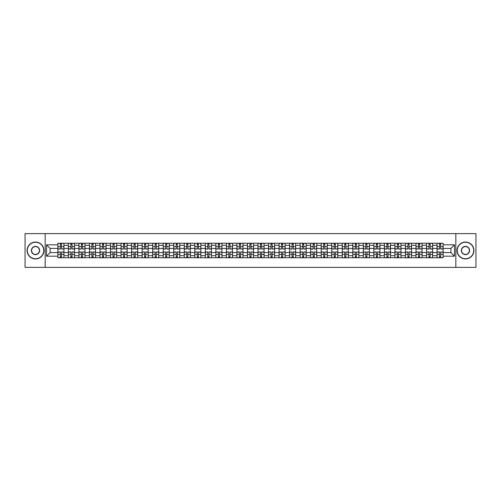 <?xml version="1.0" encoding="UTF-8"?>
<svg xmlns="http://www.w3.org/2000/svg" width="501" height="501" viewBox="0 0 501 501"><rect width="100%" height="100%" fill="white"/><g stroke="black" fill="none" stroke-linecap="round" stroke-linejoin="round"><path stroke-width="0.75" d="M455.829 267.377L475.95 267.377L475.95 233.623L25.05 233.623L25.05 267.377L455.829 267.377L455.829 233.623M68.399 257.758L68.399 245.302L63.94 245.302L63.94 257.758M63.94 245.302L63.94 243.242M68.399 245.302L68.399 243.242M74.474 243.242L74.474 257.758M78.933 257.758L78.933 243.242M85.007 243.242L85.007 257.758M89.466 257.758L89.466 243.242M95.541 243.242L95.541 257.758M100 257.758L100 243.242M106.074 243.242L106.074 257.758M110.533 257.758L110.533 243.242M116.608 243.242L116.608 257.758M121.067 257.758L121.067 243.242M127.141 243.242L127.141 257.758M131.594 257.758L131.594 243.242M137.675 243.242L137.675 257.758M142.127 257.758L142.127 243.242M148.208 243.242L148.208 257.758M152.661 257.758L152.661 243.242M158.742 243.242L158.742 257.758M163.194 257.758L163.194 243.242M169.275 243.242L169.275 257.758M173.728 257.758L173.728 243.242M179.809 243.242L179.809 257.758M184.262 257.758L184.262 243.242M190.342 243.242L190.342 257.758M194.795 257.758L194.795 243.242M200.87 243.242L200.87 257.758M205.329 257.758L205.329 243.242M211.403 243.242L211.403 257.758M215.862 257.758L215.862 243.242M221.937 243.242L221.937 257.758M226.396 257.758L226.396 243.242M232.47 243.242L232.47 257.758M236.929 257.758L236.929 243.242M243.004 243.242L243.004 257.758M247.463 257.758L247.463 243.242M253.537 243.242L253.537 257.758M257.996 257.758L257.996 243.242M264.071 243.242L264.071 257.758M268.53 257.758L268.53 243.242M274.604 243.242L274.604 257.758M279.063 257.758L279.063 243.242M285.138 243.242L285.138 257.758M289.597 257.758L289.597 243.242M295.671 243.242L295.671 257.758M300.13 257.758L300.13 243.242M306.205 243.242L306.205 257.758M310.658 257.758L310.658 243.242M316.738 243.242L316.738 257.758M321.191 257.758L321.191 243.242M327.272 243.242L327.272 257.758M331.725 257.758L331.725 243.242M337.806 243.242L337.806 257.758M342.258 257.758L342.258 243.242M348.339 243.242L348.339 257.758M352.792 257.758L352.792 243.242M358.873 243.242L358.873 257.758M363.325 257.758L363.325 243.242M369.406 243.242L369.406 257.758M373.859 257.758L373.859 243.242M379.933 243.242L379.933 257.758M384.392 257.758L384.392 243.242M390.467 243.242L390.467 257.758M394.926 257.758L394.926 243.242M401 243.242L401 257.758M405.459 257.758L405.459 243.242M411.534 243.242L411.534 257.758M415.993 257.758L415.993 243.242M422.067 243.242L422.067 257.758M426.526 257.758L426.526 243.242M432.601 243.242L432.601 257.758M437.06 257.758L437.06 243.242M437.06 252.592L432.601 252.592M426.526 252.592L422.067 252.592M415.993 252.592L411.534 252.592M405.459 252.592L401 252.592M394.926 252.592L390.467 252.592M384.392 252.592L379.933 252.592M373.859 252.592L369.406 252.592M363.325 252.592L358.873 252.592M352.792 252.592L348.339 252.592M342.258 252.592L337.806 252.592M331.725 252.592L327.272 252.592M321.191 252.592L316.738 252.592M310.658 252.592L306.205 252.592M300.13 252.592L295.671 252.592M289.597 252.592L285.138 252.592M279.063 252.592L274.604 252.592M268.53 252.592L264.071 252.592M257.996 252.592L253.537 252.592M247.463 252.592L243.004 252.592M236.929 252.592L232.47 252.592M226.396 252.592L221.937 252.592M215.862 252.592L211.403 252.592M205.329 252.592L200.87 252.592M194.795 252.592L190.342 252.592M184.262 252.592L179.809 252.592M173.728 252.592L169.275 252.592M163.194 252.592L158.742 252.592M152.661 252.592L148.208 252.592M142.127 252.592L137.675 252.592M131.594 252.592L127.141 252.592M121.067 252.592L116.608 252.592M110.533 252.592L106.074 252.592M100 252.592L95.541 252.592M89.466 252.592L85.007 252.592M78.933 252.592L74.474 252.592M68.399 252.592L63.94 252.592M437.06 248.408L432.601 248.408M426.526 248.408L422.067 248.408M415.993 248.408L411.534 248.408M405.459 248.408L401 248.408M394.926 248.408L390.467 248.408M384.392 248.408L379.933 248.408M373.859 248.408L369.406 248.408M363.325 248.408L358.873 248.408M352.792 248.408L348.339 248.408M342.258 248.408L337.806 248.408M331.725 248.408L327.272 248.408M321.191 248.408L316.738 248.408M310.658 248.408L306.205 248.408M300.13 248.408L295.671 248.408M289.597 248.408L285.138 248.408M279.063 248.408L274.604 248.408M268.53 248.408L264.071 248.408M257.996 248.408L253.537 248.408M247.463 248.408L243.004 248.408M236.929 248.408L232.47 248.408M226.396 248.408L221.937 248.408M215.862 248.408L211.403 248.408M205.329 248.408L200.87 248.408M194.795 248.408L190.342 248.408M184.262 248.408L179.809 248.408M173.728 248.408L169.275 248.408M163.194 248.408L158.742 248.408M152.661 248.408L148.208 248.408M142.127 248.408L137.675 248.408M131.594 248.408L127.141 248.408M121.067 248.408L116.608 248.408M110.533 248.408L106.074 248.408M100 248.408L95.541 248.408M89.466 248.408L85.007 248.408M78.933 248.408L74.474 248.408M68.399 248.408L63.94 248.408M50.1 252.592L57.866 252.592L57.866 248.408L50.1 248.408L50.1 252.592L46.524 256.174L46.524 244.826L57.866 244.826L57.866 248.408M443.135 248.408L443.135 252.592L450.9 252.592L450.9 248.408L443.135 248.408L443.135 243.242L57.866 243.242L57.866 244.826M443.135 244.826L454.476 244.826L454.476 256.174L443.135 256.174L443.135 252.592M57.866 252.592L57.866 257.758L443.135 257.758L443.135 256.174M57.866 256.174L46.524 256.174M45.171 267.377L45.171 233.623M61.479 256.744L60.327 256.744M60.327 244.256L61.479 244.256M72.012 256.744L70.86 256.744M70.86 244.256L72.012 244.256M82.546 256.744L81.394 256.744M81.394 244.256L82.546 244.256M93.08 256.744L91.927 256.744M91.927 244.256L93.08 244.256M103.607 256.744L102.461 256.744M102.461 244.256L103.607 244.256M114.14 256.744L112.994 256.744M112.994 244.256L114.14 244.256M124.674 256.744L123.528 256.744M123.528 244.256L124.674 244.256M135.207 256.744L134.061 256.744M134.061 244.256L135.207 244.256M145.741 256.744L144.595 256.744M144.595 244.256L145.741 244.256M156.274 256.744L155.128 256.744M155.128 244.256L156.274 244.256M166.808 256.744L165.662 256.744M165.662 244.256L166.808 244.256M177.341 256.744L176.195 256.744M176.195 244.256L177.341 244.256M187.875 256.744L186.729 256.744M186.729 244.256L187.875 244.256M198.409 256.744L197.262 256.744M197.262 244.256L198.409 244.256M208.942 256.744L207.796 256.744M207.796 244.256L208.942 244.256M219.476 256.744L218.33 256.744M218.33 244.256L219.476 244.256M230.009 256.744L228.857 256.744M228.857 244.256L230.009 244.256M240.543 256.744L239.39 256.744M239.39 244.256L240.543 244.256M251.076 256.744L249.924 256.744M249.924 244.256L251.076 244.256M261.61 256.744L260.457 256.744M260.457 244.256L261.61 244.256M272.143 256.744L270.991 256.744M270.991 244.256L272.143 244.256M282.67 256.744L281.524 256.744M281.524 244.256L282.67 244.256M293.204 256.744L292.058 256.744M292.058 244.256L293.204 244.256M303.738 256.744L302.591 256.744M302.591 244.256L303.738 244.256M314.271 256.744L313.125 256.744M313.125 244.256L314.271 244.256M324.805 256.744L323.659 256.744M323.659 244.256L324.805 244.256M335.338 256.744L334.192 256.744M334.192 244.256L335.338 244.256M345.872 256.744L344.726 256.744M344.726 244.256L345.872 244.256M356.405 256.744L355.259 256.744M355.259 244.256L356.405 244.256M366.939 256.744L365.793 256.744M365.793 244.256L366.939 244.256M377.472 256.744L376.326 256.744M376.326 244.256L377.472 244.256M388.006 256.744L386.86 256.744M386.86 244.256L388.006 244.256M398.539 256.744L397.393 256.744M397.393 244.256L398.539 244.256M409.073 256.744L407.92 256.744M407.92 244.256L409.073 244.256M419.606 256.744L418.454 256.744M418.454 244.256L419.606 244.256M430.14 256.744L428.988 256.744M428.988 244.256L430.14 244.256M440.673 256.744L439.521 256.744M439.521 244.256L440.673 244.256M46.524 244.826L50.1 248.408M450.9 252.592L454.476 256.174M450.9 248.408L454.476 244.826M61.479 249.047L61.479 243.311L63.909 243.311L63.909 249.047L61.479 249.047M60.327 244.187L61.479 244.187M59.318 243.311L57.897 243.311L57.897 249.047L60.327 249.047L60.327 243.311L62.487 243.311M60.327 251.953L60.327 257.689L57.897 257.689L57.897 251.953L60.327 251.953M61.479 256.813L60.327 256.813M62.487 257.689L63.909 257.689L63.909 251.953L61.479 251.953L61.479 257.689L59.318 257.689M72.012 249.047L72.012 243.311L74.442 243.311L74.442 249.047L72.012 249.047M70.86 244.187L72.012 244.187M69.852 243.311L68.43 243.311L68.43 249.047L70.86 249.047L70.86 243.311L73.021 243.311M82.546 249.047L82.546 243.311L84.976 243.311L84.976 249.047L82.546 249.047M81.394 244.187L82.546 244.187M80.385 243.311L78.964 243.311L78.964 249.047L81.394 249.047L81.394 243.311L83.554 243.311M93.08 249.047L93.08 243.311L95.509 243.311L95.509 249.047L93.08 249.047M91.927 244.187L93.08 244.187M90.919 243.311L89.497 243.311L89.497 249.047L91.927 249.047L91.927 243.311L94.088 243.311M70.86 251.953L70.86 257.689L68.43 257.689L68.43 251.953L70.86 251.953M72.012 256.813L70.86 256.813M73.021 257.689L74.442 257.689L74.442 251.953L72.012 251.953L72.012 257.689L69.852 257.689M81.394 251.953L81.394 257.689L78.964 257.689L78.964 251.953L81.394 251.953M82.546 256.813L81.394 256.813M83.554 257.689L84.976 257.689L84.976 251.953L82.546 251.953L82.546 257.689L80.385 257.689M91.927 251.953L91.927 257.689L89.497 257.689L89.497 251.953L91.927 251.953M93.08 256.813L91.927 256.813M94.088 257.689L95.509 257.689L95.509 251.953L93.08 251.953L93.08 257.689L90.919 257.689M35.515 258.735A8.235 8.235 0 0 0 43.756 250.5A8.235 8.235 0 0 0 35.515 242.265A8.235 8.235 0 0 0 27.279 250.5A8.235 8.235 0 0 0 35.515 258.735M35.515 242.058A8.442 8.442 0 0 1 43.956 250.5A8.442 8.442 0 0 1 35.515 258.942A8.442 8.442 0 0 1 27.073 250.5A8.442 8.442 0 0 1 35.515 242.058M35.515 254.621A4.121 4.121 0 0 1 31.394 250.5A4.121 4.121 0 0 1 35.515 246.379A4.121 4.121 0 0 1 39.635 250.5A4.121 4.121 0 0 1 35.515 254.621M35.515 246.586A3.914 3.914 0 0 0 31.601 250.5A3.914 3.914 0 0 0 35.515 254.414A3.914 3.914 0 0 0 39.429 250.5A3.914 3.914 0 0 0 35.515 246.586M465.485 258.735A8.235 8.235 0 0 0 473.721 250.5A8.235 8.235 0 0 0 465.485 242.265A8.235 8.235 0 0 0 457.244 250.5A8.235 8.235 0 0 0 465.485 258.735M465.485 242.058A8.442 8.442 0 0 1 473.927 250.5A8.442 8.442 0 0 1 465.485 258.942A8.442 8.442 0 0 1 457.044 250.5A8.442 8.442 0 0 1 465.485 242.058M465.485 254.621A4.121 4.121 0 0 1 461.365 250.5A4.121 4.121 0 0 1 465.485 246.379A4.121 4.121 0 0 1 469.606 250.5A4.121 4.121 0 0 1 465.485 254.621M465.485 246.586A3.914 3.914 0 0 0 461.571 250.5A3.914 3.914 0 0 0 465.485 254.414A3.914 3.914 0 0 0 469.399 250.5A3.914 3.914 0 0 0 465.485 246.586M103.607 249.047L103.607 243.311L106.043 243.311L106.043 249.047L103.607 249.047M102.461 244.187L103.607 244.187M101.446 243.311L100.031 243.311L100.031 249.047L102.461 249.047L102.461 243.311L104.621 243.311M114.14 249.047L114.14 243.311L116.576 243.311L116.576 249.047L114.14 249.047M112.994 244.187L114.14 244.187M111.98 243.311L110.564 243.311L110.564 249.047L112.994 249.047L112.994 243.311L115.155 243.311M102.461 251.953L102.461 257.689L100.031 257.689L100.031 251.953L102.461 251.953M103.607 256.813L102.461 256.813M104.621 257.689L106.043 257.689L106.043 251.953L103.607 251.953L103.607 257.689L101.446 257.689M112.994 251.953L112.994 257.689L110.564 257.689L110.564 251.953L112.994 251.953M114.14 256.813L112.994 256.813M115.155 257.689L116.576 257.689L116.576 251.953L114.14 251.953L114.14 257.689L111.98 257.689M124.674 249.047L124.674 243.311L127.104 243.311L127.104 249.047L124.674 249.047M123.528 244.187L124.674 244.187M122.513 243.311L121.098 243.311L121.098 249.047L123.528 249.047L123.528 243.311L125.688 243.311M135.207 249.047L135.207 243.311L137.637 243.311L137.637 249.047L135.207 249.047M134.061 244.187L135.207 244.187M133.047 243.311L131.631 243.311L131.631 249.047L134.061 249.047L134.061 243.311L136.222 243.311M145.741 249.047L145.741 243.311L148.171 243.311L148.171 249.047L145.741 249.047M144.595 244.187L145.741 244.187M143.58 243.311L142.165 243.311L142.165 249.047L144.595 249.047L144.595 243.311L146.755 243.311M156.274 249.047L156.274 243.311L158.704 243.311L158.704 249.047L156.274 249.047M155.128 244.187L156.274 244.187M154.114 243.311L152.699 243.311L152.699 249.047L155.128 249.047L155.128 243.311L157.289 243.311M166.808 249.047L166.808 243.311L169.238 243.311L169.238 249.047L166.808 249.047M165.662 244.187L166.808 244.187M164.647 243.311L163.232 243.311L163.232 249.047L165.662 249.047L165.662 243.311L167.822 243.311M177.341 249.047L177.341 243.311L179.771 243.311L179.771 249.047L177.341 249.047M176.195 244.187L177.341 244.187M175.181 243.311L173.766 243.311L173.766 249.047L176.195 249.047L176.195 243.311L178.356 243.311M187.875 249.047L187.875 243.311L190.305 243.311L190.305 249.047L187.875 249.047M186.729 244.187L187.875 244.187M185.714 243.311L184.299 243.311L184.299 249.047L186.729 249.047L186.729 243.311L188.89 243.311M198.409 249.047L198.409 243.311L200.838 243.311L200.838 249.047L198.409 249.047M197.262 244.187L198.409 244.187M196.248 243.311L194.833 243.311L194.833 249.047L197.262 249.047L197.262 243.311L199.423 243.311M123.528 251.953L123.528 257.689L121.098 257.689L121.098 251.953L123.528 251.953M124.674 256.813L123.528 256.813M125.688 257.689L127.104 257.689L127.104 251.953L124.674 251.953L124.674 257.689L122.513 257.689M134.061 251.953L134.061 257.689L131.631 257.689L131.631 251.953L134.061 251.953M135.207 256.813L134.061 256.813M136.222 257.689L137.637 257.689L137.637 251.953L135.207 251.953L135.207 257.689L133.047 257.689M144.595 251.953L144.595 257.689L142.165 257.689L142.165 251.953L144.595 251.953M145.741 256.813L144.595 256.813M146.755 257.689L148.171 257.689L148.171 251.953L145.741 251.953L145.741 257.689L143.58 257.689M155.128 251.953L155.128 257.689L152.699 257.689L152.699 251.953L155.128 251.953M156.274 256.813L155.128 256.813M157.289 257.689L158.704 257.689L158.704 251.953L156.274 251.953L156.274 257.689L154.114 257.689M165.662 251.953L165.662 257.689L163.232 257.689L163.232 251.953L165.662 251.953M166.808 256.813L165.662 256.813M167.822 257.689L169.238 257.689L169.238 251.953L166.808 251.953L166.808 257.689L164.647 257.689M176.195 251.953L176.195 257.689L173.766 257.689L173.766 251.953L176.195 251.953M177.341 256.813L176.195 256.813M178.356 257.689L179.771 257.689L179.771 251.953L177.341 251.953L177.341 257.689L175.181 257.689M186.729 251.953L186.729 257.689L184.299 257.689L184.299 251.953L186.729 251.953M187.875 256.813L186.729 256.813M188.89 257.689L190.305 257.689L190.305 251.953L187.875 251.953L187.875 257.689L185.714 257.689M197.262 251.953L197.262 257.689L194.833 257.689L194.833 251.953L197.262 251.953M198.409 256.813L197.262 256.813M199.423 257.689L200.838 257.689L200.838 251.953L198.409 251.953L198.409 257.689L196.248 257.689M208.942 249.047L208.942 243.311L211.372 243.311L211.372 249.047L208.942 249.047M207.796 244.187L208.942 244.187M206.781 243.311L205.36 243.311L205.36 249.047L207.796 249.047L207.796 243.311L209.957 243.311M219.476 249.047L219.476 243.311L221.905 243.311L221.905 249.047L219.476 249.047M218.33 244.187L219.476 244.187M217.315 243.311L215.893 243.311L215.893 249.047L218.33 249.047L218.33 243.311L220.49 243.311M230.009 249.047L230.009 243.311L232.439 243.311L232.439 249.047L230.009 249.047M228.857 244.187L230.009 244.187M227.849 243.311L226.427 243.311L226.427 249.047L228.857 249.047L228.857 243.311L231.017 243.311M240.543 249.047L240.543 243.311L242.972 243.311L242.972 249.047L240.543 249.047M239.39 244.187L240.543 244.187M238.382 243.311L236.96 243.311L236.96 249.047L239.39 249.047L239.39 243.311L241.551 243.311M251.076 249.047L251.076 243.311L253.506 243.311L253.506 249.047L251.076 249.047M249.924 244.187L251.076 244.187M248.916 243.311L247.494 243.311L247.494 249.047L249.924 249.047L249.924 243.311L252.084 243.311M261.61 249.047L261.61 243.311L264.04 243.311L264.04 249.047L261.61 249.047M260.457 244.187L261.61 244.187M259.449 243.311L258.028 243.311L258.028 249.047L260.457 249.047L260.457 243.311L262.618 243.311M272.143 249.047L272.143 243.311L274.573 243.311L274.573 249.047L272.143 249.047M270.991 244.187L272.143 244.187M269.983 243.311L268.561 243.311L268.561 249.047L270.991 249.047L270.991 243.311L273.151 243.311M282.67 249.047L282.67 243.311L285.107 243.311L285.107 249.047L282.67 249.047M281.524 244.187L282.67 244.187M280.51 243.311L279.095 243.311L279.095 249.047L281.524 249.047L281.524 243.311L283.685 243.311M293.204 249.047L293.204 243.311L295.64 243.311L295.64 249.047L293.204 249.047M292.058 244.187L293.204 244.187M291.043 243.311L289.628 243.311L289.628 249.047L292.058 249.047L292.058 243.311L294.219 243.311M303.738 249.047L303.738 243.311L306.167 243.311L306.167 249.047L303.738 249.047M302.591 244.187L303.738 244.187M301.577 243.311L300.162 243.311L300.162 249.047L302.591 249.047L302.591 243.311L304.752 243.311M314.271 249.047L314.271 243.311L316.701 243.311L316.701 249.047L314.271 249.047M313.125 244.187L314.271 244.187M312.11 243.311L310.695 243.311L310.695 249.047L313.125 249.047L313.125 243.311L315.286 243.311M324.805 249.047L324.805 243.311L327.234 243.311L327.234 249.047L324.805 249.047M323.659 244.187L324.805 244.187M322.644 243.311L321.229 243.311L321.229 249.047L323.659 249.047L323.659 243.311L325.819 243.311M335.338 249.047L335.338 243.311L337.768 243.311L337.768 249.047L335.338 249.047M334.192 244.187L335.338 244.187M333.178 243.311L331.762 243.311L331.762 249.047L334.192 249.047L334.192 243.311L336.353 243.311M345.872 249.047L345.872 243.311L348.301 243.311L348.301 249.047L345.872 249.047M344.726 244.187L345.872 244.187M343.711 243.311L342.296 243.311L342.296 249.047L344.726 249.047L344.726 243.311L346.886 243.311M356.405 249.047L356.405 243.311L358.835 243.311L358.835 249.047L356.405 249.047M355.259 244.187L356.405 244.187M354.245 243.311L352.829 243.311L352.829 249.047L355.259 249.047L355.259 243.311L357.42 243.311M207.796 251.953L207.796 257.689L205.36 257.689L205.36 251.953L207.796 251.953M208.942 256.813L207.796 256.813M209.957 257.689L211.372 257.689L211.372 251.953L208.942 251.953L208.942 257.689L206.781 257.689M218.33 251.953L218.33 257.689L215.893 257.689L215.893 251.953L218.33 251.953M219.476 256.813L218.33 256.813M220.49 257.689L221.905 257.689L221.905 251.953L219.476 251.953L219.476 257.689L217.315 257.689M228.857 251.953L228.857 257.689L226.427 257.689L226.427 251.953L228.857 251.953M230.009 256.813L228.857 256.813M231.017 257.689L232.439 257.689L232.439 251.953L230.009 251.953L230.009 257.689L227.849 257.689M239.39 251.953L239.39 257.689L236.96 257.689L236.96 251.953L239.39 251.953M240.543 256.813L239.39 256.813M241.551 257.689L242.972 257.689L242.972 251.953L240.543 251.953L240.543 257.689L238.382 257.689M249.924 251.953L249.924 257.689L247.494 257.689L247.494 251.953L249.924 251.953M251.076 256.813L249.924 256.813M252.084 257.689L253.506 257.689L253.506 251.953L251.076 251.953L251.076 257.689L248.916 257.689M260.457 251.953L260.457 257.689L258.028 257.689L258.028 251.953L260.457 251.953M261.61 256.813L260.457 256.813M262.618 257.689L264.04 257.689L264.04 251.953L261.61 251.953L261.61 257.689L259.449 257.689M270.991 251.953L270.991 257.689L268.561 257.689L268.561 251.953L270.991 251.953M272.143 256.813L270.991 256.813M273.151 257.689L274.573 257.689L274.573 251.953L272.143 251.953L272.143 257.689L269.983 257.689M281.524 251.953L281.524 257.689L279.095 257.689L279.095 251.953L281.524 251.953M282.67 256.813L281.524 256.813M283.685 257.689L285.107 257.689L285.107 251.953L282.67 251.953L282.67 257.689L280.51 257.689M292.058 251.953L292.058 257.689L289.628 257.689L289.628 251.953L292.058 251.953M293.204 256.813L292.058 256.813M294.219 257.689L295.64 257.689L295.64 251.953L293.204 251.953L293.204 257.689L291.043 257.689M302.591 251.953L302.591 257.689L300.162 257.689L300.162 251.953L302.591 251.953M303.738 256.813L302.591 256.813M304.752 257.689L306.167 257.689L306.167 251.953L303.738 251.953L303.738 257.689L301.577 257.689M313.125 251.953L313.125 257.689L310.695 257.689L310.695 251.953L313.125 251.953M314.271 256.813L313.125 256.813M315.286 257.689L316.701 257.689L316.701 251.953L314.271 251.953L314.271 257.689L312.11 257.689M323.659 251.953L323.659 257.689L321.229 257.689L321.229 251.953L323.659 251.953M324.805 256.813L323.659 256.813M325.819 257.689L327.234 257.689L327.234 251.953L324.805 251.953L324.805 257.689L322.644 257.689M334.192 251.953L334.192 257.689L331.762 257.689L331.762 251.953L334.192 251.953M335.338 256.813L334.192 256.813M336.353 257.689L337.768 257.689L337.768 251.953L335.338 251.953L335.338 257.689L333.178 257.689M344.726 251.953L344.726 257.689L342.296 257.689L342.296 251.953L344.726 251.953M345.872 256.813L344.726 256.813M346.886 257.689L348.301 257.689L348.301 251.953L345.872 251.953L345.872 257.689L343.711 257.689M355.259 251.953L355.259 257.689L352.829 257.689L352.829 251.953L355.259 251.953M356.405 256.813L355.259 256.813M357.42 257.689L358.835 257.689L358.835 251.953L356.405 251.953L356.405 257.689L354.245 257.689M366.939 249.047L366.939 243.311L369.369 243.311L369.369 249.047L366.939 249.047M365.793 244.187L366.939 244.187M364.778 243.311L363.363 243.311L363.363 249.047L365.793 249.047L365.793 243.311L367.953 243.311M365.793 251.953L365.793 257.689L363.363 257.689L363.363 251.953L365.793 251.953M366.939 256.813L365.793 256.813M367.953 257.689L369.369 257.689L369.369 251.953L366.939 251.953L366.939 257.689L364.778 257.689M377.472 249.047L377.472 243.311L379.902 243.311L379.902 249.047L377.472 249.047M376.326 244.187L377.472 244.187M375.312 243.311L373.896 243.311L373.896 249.047L376.326 249.047L376.326 243.311L378.487 243.311M376.326 251.953L376.326 257.689L373.896 257.689L373.896 251.953L376.326 251.953M377.472 256.813L376.326 256.813M378.487 257.689L379.902 257.689L379.902 251.953L377.472 251.953L377.472 257.689L375.312 257.689M388.006 249.047L388.006 243.311L390.436 243.311L390.436 249.047L388.006 249.047M386.86 244.187L388.006 244.187M385.845 243.311L384.424 243.311L384.424 249.047L386.86 249.047L386.86 243.311L389.02 243.311M386.86 251.953L386.86 257.689L384.424 257.689L384.424 251.953L386.86 251.953M388.006 256.813L386.86 256.813M389.02 257.689L390.436 257.689L390.436 251.953L388.006 251.953L388.006 257.689L385.845 257.689M398.539 249.047L398.539 243.311L400.969 243.311L400.969 249.047L398.539 249.047M397.393 244.187L398.539 244.187M396.379 243.311L394.957 243.311L394.957 249.047L397.393 249.047L397.393 243.311L399.554 243.311M397.393 251.953L397.393 257.689L394.957 257.689L394.957 251.953L397.393 251.953M398.539 256.813L397.393 256.813M399.554 257.689L400.969 257.689L400.969 251.953L398.539 251.953L398.539 257.689L396.379 257.689M409.073 249.047L409.073 243.311L411.503 243.311L411.503 249.047L409.073 249.047M407.92 244.187L409.073 244.187M406.912 243.311L405.491 243.311L405.491 249.047L407.92 249.047L407.92 243.311L410.081 243.311M407.92 251.953L407.92 257.689L405.491 257.689L405.491 251.953L407.92 251.953M409.073 256.813L407.92 256.813M410.081 257.689L411.503 257.689L411.503 251.953L409.073 251.953L409.073 257.689L406.912 257.689M419.606 249.047L419.606 243.311L422.036 243.311L422.036 249.047L419.606 249.047M418.454 244.187L419.606 244.187M417.446 243.311L416.024 243.311L416.024 249.047L418.454 249.047L418.454 243.311L420.615 243.311M418.454 251.953L418.454 257.689L416.024 257.689L416.024 251.953L418.454 251.953M419.606 256.813L418.454 256.813M420.615 257.689L422.036 257.689L422.036 251.953L419.606 251.953L419.606 257.689L417.446 257.689M430.14 249.047L430.14 243.311L432.57 243.311L432.57 249.047L430.14 249.047M428.988 244.187L430.14 244.187M427.979 243.311L426.558 243.311L426.558 249.047L428.988 249.047L428.988 243.311L431.148 243.311M428.988 251.953L428.988 257.689L426.558 257.689L426.558 251.953L428.988 251.953M430.14 256.813L428.988 256.813M431.148 257.689L432.57 257.689L432.57 251.953L430.14 251.953L430.14 257.689L427.979 257.689M440.673 249.047L440.673 243.311L443.103 243.311L443.103 249.047L440.673 249.047M439.521 244.187L440.673 244.187M438.513 243.311L437.091 243.311L437.091 249.047L439.521 249.047L439.521 243.311L441.682 243.311M439.521 251.953L439.521 257.689L437.091 257.689L437.091 251.953L439.521 251.953M440.673 256.813L439.521 256.813M441.682 257.689L443.103 257.689L443.103 251.953L440.673 251.953L440.673 257.689L438.513 257.689M426.526 245.302L422.067 245.302M415.993 245.302L411.534 245.302M405.459 245.302L401 245.302M394.926 245.302L390.467 245.302M384.392 245.302L379.933 245.302M373.859 245.302L369.406 245.302M363.325 245.302L358.873 245.302M352.792 245.302L348.339 245.302M342.258 245.302L337.806 245.302M331.725 245.302L327.272 245.302M321.191 245.302L316.738 245.302M310.658 245.302L306.205 245.302M300.13 245.302L295.671 245.302M289.597 245.302L285.138 245.302M279.063 245.302L274.604 245.302M268.53 245.302L264.071 245.302M257.996 245.302L253.537 245.302M247.463 245.302L243.004 245.302M236.929 245.302L232.47 245.302M226.396 245.302L221.937 245.302M215.862 245.302L211.403 245.302M205.329 245.302L200.87 245.302M194.795 245.302L190.342 245.302M184.262 245.302L179.809 245.302M173.728 245.302L169.275 245.302M163.194 245.302L158.742 245.302M152.661 245.302L148.208 245.302M142.127 245.302L137.675 245.302M131.594 245.302L127.141 245.302M121.067 245.302L116.608 245.302M110.533 245.302L106.074 245.302M100 245.302L95.541 245.302M89.466 245.302L85.007 245.302M78.933 245.302L74.474 245.302M437.06 245.302L432.601 245.302M426.526 255.698L422.067 255.698M415.993 255.698L411.534 255.698M405.459 255.698L401 255.698M394.926 255.698L390.467 255.698M384.392 255.698L379.933 255.698M373.859 255.698L369.406 255.698M363.325 255.698L358.873 255.698M352.792 255.698L348.339 255.698M342.258 255.698L337.806 255.698M331.725 255.698L327.272 255.698M321.191 255.698L316.738 255.698M310.658 255.698L306.205 255.698M300.13 255.698L295.671 255.698M289.597 255.698L285.138 255.698M279.063 255.698L274.604 255.698M268.53 255.698L264.071 255.698M257.996 255.698L253.537 255.698M247.463 255.698L243.004 255.698M236.929 255.698L232.47 255.698M226.396 255.698L221.937 255.698M215.862 255.698L211.403 255.698M205.329 255.698L200.87 255.698M194.795 255.698L190.342 255.698M184.262 255.698L179.809 255.698M173.728 255.698L169.275 255.698M163.194 255.698L158.742 255.698M152.661 255.698L148.208 255.698M142.127 255.698L137.675 255.698M131.594 255.698L127.141 255.698M121.067 255.698L116.608 255.698M110.533 255.698L106.074 255.698M100 255.698L95.541 255.698M89.466 255.698L85.007 255.698M78.933 255.698L74.474 255.698M68.399 255.698L63.94 255.698M437.06 255.698L432.601 255.698M61.479 248.903L63.909 248.903M61.479 246.624L63.909 246.624M57.897 248.903L60.327 248.903M57.897 246.624L60.327 246.624M60.327 252.097L57.897 252.097M60.327 254.376L57.897 254.376M63.909 252.097L61.479 252.097M63.909 254.376L61.479 254.376M72.012 248.903L74.442 248.903M72.012 246.624L74.442 246.624M68.43 248.903L70.86 248.903M68.43 246.624L70.86 246.624M82.546 248.903L84.976 248.903M82.546 246.624L84.976 246.624M78.964 248.903L81.394 248.903M78.964 246.624L81.394 246.624M93.08 248.903L95.509 248.903M93.08 246.624L95.509 246.624M89.497 248.903L91.927 248.903M89.497 246.624L91.927 246.624M70.86 252.097L68.43 252.097M70.86 254.376L68.43 254.376M74.442 252.097L72.012 252.097M74.442 254.376L72.012 254.376M81.394 252.097L78.964 252.097M81.394 254.376L78.964 254.376M84.976 252.097L82.546 252.097M84.976 254.376L82.546 254.376M91.927 252.097L89.497 252.097M91.927 254.376L89.497 254.376M95.509 252.097L93.08 252.097M95.509 254.376L93.08 254.376M103.607 248.903L106.043 248.903M103.607 246.624L106.043 246.624M100.031 248.903L102.461 248.903M100.031 246.624L102.461 246.624M114.14 248.903L116.576 248.903M114.14 246.624L116.576 246.624M110.564 248.903L112.994 248.903M110.564 246.624L112.994 246.624M102.461 252.097L100.031 252.097M102.461 254.376L100.031 254.376M106.043 252.097L103.607 252.097M106.043 254.376L103.607 254.376M112.994 252.097L110.564 252.097M112.994 254.376L110.564 254.376M116.576 252.097L114.14 252.097M116.576 254.376L114.14 254.376M124.674 248.903L127.104 248.903M124.674 246.624L127.104 246.624M121.098 248.903L123.528 248.903M121.098 246.624L123.528 246.624M135.207 248.903L137.637 248.903M135.207 246.624L137.637 246.624M131.631 248.903L134.061 248.903M131.631 246.624L134.061 246.624M145.741 248.903L148.171 248.903M145.741 246.624L148.171 246.624M142.165 248.903L144.595 248.903M142.165 246.624L144.595 246.624M156.274 248.903L158.704 248.903M156.274 246.624L158.704 246.624M152.699 248.903L155.128 248.903M152.699 246.624L155.128 246.624M166.808 248.903L169.238 248.903M166.808 246.624L169.238 246.624M163.232 248.903L165.662 248.903M163.232 246.624L165.662 246.624M177.341 248.903L179.771 248.903M177.341 246.624L179.771 246.624M173.766 248.903L176.195 248.903M173.766 246.624L176.195 246.624M187.875 248.903L190.305 248.903M187.875 246.624L190.305 246.624M184.299 248.903L186.729 248.903M184.299 246.624L186.729 246.624M198.409 248.903L200.838 248.903M198.409 246.624L200.838 246.624M194.833 248.903L197.262 248.903M194.833 246.624L197.262 246.624M123.528 252.097L121.098 252.097M123.528 254.376L121.098 254.376M127.104 252.097L124.674 252.097M127.104 254.376L124.674 254.376M134.061 252.097L131.631 252.097M134.061 254.376L131.631 254.376M137.637 252.097L135.207 252.097M137.637 254.376L135.207 254.376M144.595 252.097L142.165 252.097M144.595 254.376L142.165 254.376M148.171 252.097L145.741 252.097M148.171 254.376L145.741 254.376M155.128 252.097L152.699 252.097M155.128 254.376L152.699 254.376M158.704 252.097L156.274 252.097M158.704 254.376L156.274 254.376M165.662 252.097L163.232 252.097M165.662 254.376L163.232 254.376M169.238 252.097L166.808 252.097M169.238 254.376L166.808 254.376M176.195 252.097L173.766 252.097M176.195 254.376L173.766 254.376M179.771 252.097L177.341 252.097M179.771 254.376L177.341 254.376M186.729 252.097L184.299 252.097M186.729 254.376L184.299 254.376M190.305 252.097L187.875 252.097M190.305 254.376L187.875 254.376M197.262 252.097L194.833 252.097M197.262 254.376L194.833 254.376M200.838 252.097L198.409 252.097M200.838 254.376L198.409 254.376M208.942 248.903L211.372 248.903M208.942 246.624L211.372 246.624M205.36 248.903L207.796 248.903M205.36 246.624L207.796 246.624M219.476 248.903L221.905 248.903M219.476 246.624L221.905 246.624M215.893 248.903L218.33 248.903M215.893 246.624L218.33 246.624M230.009 248.903L232.439 248.903M230.009 246.624L232.439 246.624M226.427 248.903L228.857 248.903M226.427 246.624L228.857 246.624M240.543 248.903L242.972 248.903M240.543 246.624L242.972 246.624M236.96 248.903L239.39 248.903M236.96 246.624L239.39 246.624M251.076 248.903L253.506 248.903M251.076 246.624L253.506 246.624M247.494 248.903L249.924 248.903M247.494 246.624L249.924 246.624M261.61 248.903L264.04 248.903M261.61 246.624L264.04 246.624M258.028 248.903L260.457 248.903M258.028 246.624L260.457 246.624M272.143 248.903L274.573 248.903M272.143 246.624L274.573 246.624M268.561 248.903L270.991 248.903M268.561 246.624L270.991 246.624M282.67 248.903L285.107 248.903M282.67 246.624L285.107 246.624M279.095 248.903L281.524 248.903M279.095 246.624L281.524 246.624M293.204 248.903L295.64 248.903M293.204 246.624L295.64 246.624M289.628 248.903L292.058 248.903M289.628 246.624L292.058 246.624M303.738 248.903L306.167 248.903M303.738 246.624L306.167 246.624M300.162 248.903L302.591 248.903M300.162 246.624L302.591 246.624M314.271 248.903L316.701 248.903M314.271 246.624L316.701 246.624M310.695 248.903L313.125 248.903M310.695 246.624L313.125 246.624M324.805 248.903L327.234 248.903M324.805 246.624L327.234 246.624M321.229 248.903L323.659 248.903M321.229 246.624L323.659 246.624M335.338 248.903L337.768 248.903M335.338 246.624L337.768 246.624M331.762 248.903L334.192 248.903M331.762 246.624L334.192 246.624M345.872 248.903L348.301 248.903M345.872 246.624L348.301 246.624M342.296 248.903L344.726 248.903M342.296 246.624L344.726 246.624M356.405 248.903L358.835 248.903M356.405 246.624L358.835 246.624M352.829 248.903L355.259 248.903M352.829 246.624L355.259 246.624M207.796 252.097L205.36 252.097M207.796 254.376L205.36 254.376M211.372 252.097L208.942 252.097M211.372 254.376L208.942 254.376M218.33 252.097L215.893 252.097M218.33 254.376L215.893 254.376M221.905 252.097L219.476 252.097M221.905 254.376L219.476 254.376M228.857 252.097L226.427 252.097M228.857 254.376L226.427 254.376M232.439 252.097L230.009 252.097M232.439 254.376L230.009 254.376M239.39 252.097L236.96 252.097M239.39 254.376L236.96 254.376M242.972 252.097L240.543 252.097M242.972 254.376L240.543 254.376M249.924 252.097L247.494 252.097M249.924 254.376L247.494 254.376M253.506 252.097L251.076 252.097M253.506 254.376L251.076 254.376M260.457 252.097L258.028 252.097M260.457 254.376L258.028 254.376M264.04 252.097L261.61 252.097M264.04 254.376L261.61 254.376M270.991 252.097L268.561 252.097M270.991 254.376L268.561 254.376M274.573 252.097L272.143 252.097M274.573 254.376L272.143 254.376M281.524 252.097L279.095 252.097M281.524 254.376L279.095 254.376M285.107 252.097L282.67 252.097M285.107 254.376L282.67 254.376M292.058 252.097L289.628 252.097M292.058 254.376L289.628 254.376M295.64 252.097L293.204 252.097M295.64 254.376L293.204 254.376M302.591 252.097L300.162 252.097M302.591 254.376L300.162 254.376M306.167 252.097L303.738 252.097M306.167 254.376L303.738 254.376M313.125 252.097L310.695 252.097M313.125 254.376L310.695 254.376M316.701 252.097L314.271 252.097M316.701 254.376L314.271 254.376M323.659 252.097L321.229 252.097M323.659 254.376L321.229 254.376M327.234 252.097L324.805 252.097M327.234 254.376L324.805 254.376M334.192 252.097L331.762 252.097M334.192 254.376L331.762 254.376M337.768 252.097L335.338 252.097M337.768 254.376L335.338 254.376M344.726 252.097L342.296 252.097M344.726 254.376L342.296 254.376M348.301 252.097L345.872 252.097M348.301 254.376L345.872 254.376M355.259 252.097L352.829 252.097M355.259 254.376L352.829 254.376M358.835 252.097L356.405 252.097M358.835 254.376L356.405 254.376M366.939 248.903L369.369 248.903M366.939 246.624L369.369 246.624M363.363 248.903L365.793 248.903M363.363 246.624L365.793 246.624M365.793 252.097L363.363 252.097M365.793 254.376L363.363 254.376M369.369 252.097L366.939 252.097M369.369 254.376L366.939 254.376M377.472 248.903L379.902 248.903M377.472 246.624L379.902 246.624M373.896 248.903L376.326 248.903M373.896 246.624L376.326 246.624M376.326 252.097L373.896 252.097M376.326 254.376L373.896 254.376M379.902 252.097L377.472 252.097M379.902 254.376L377.472 254.376M388.006 248.903L390.436 248.903M388.006 246.624L390.436 246.624M384.424 248.903L386.86 248.903M384.424 246.624L386.86 246.624M386.86 252.097L384.424 252.097M386.86 254.376L384.424 254.376M390.436 252.097L388.006 252.097M390.436 254.376L388.006 254.376M398.539 248.903L400.969 248.903M398.539 246.624L400.969 246.624M394.957 248.903L397.393 248.903M394.957 246.624L397.393 246.624M397.393 252.097L394.957 252.097M397.393 254.376L394.957 254.376M400.969 252.097L398.539 252.097M400.969 254.376L398.539 254.376M409.073 248.903L411.503 248.903M409.073 246.624L411.503 246.624M405.491 248.903L407.92 248.903M405.491 246.624L407.92 246.624M407.92 252.097L405.491 252.097M407.92 254.376L405.491 254.376M411.503 252.097L409.073 252.097M411.503 254.376L409.073 254.376M419.606 248.903L422.036 248.903M419.606 246.624L422.036 246.624M416.024 248.903L418.454 248.903M416.024 246.624L418.454 246.624M418.454 252.097L416.024 252.097M418.454 254.376L416.024 254.376M422.036 252.097L419.606 252.097M422.036 254.376L419.606 254.376M430.14 248.903L432.57 248.903M430.14 246.624L432.57 246.624M426.558 248.903L428.988 248.903M426.558 246.624L428.988 246.624M428.988 252.097L426.558 252.097M428.988 254.376L426.558 254.376M432.57 252.097L430.14 252.097M432.57 254.376L430.14 254.376M440.673 248.903L443.103 248.903M440.673 246.624L443.103 246.624M437.091 248.903L439.521 248.903M437.091 246.624L439.521 246.624M439.521 252.097L437.091 252.097M439.521 254.376L437.091 254.376M443.103 252.097L440.673 252.097M443.103 254.376L440.673 254.376"/></g></svg>
